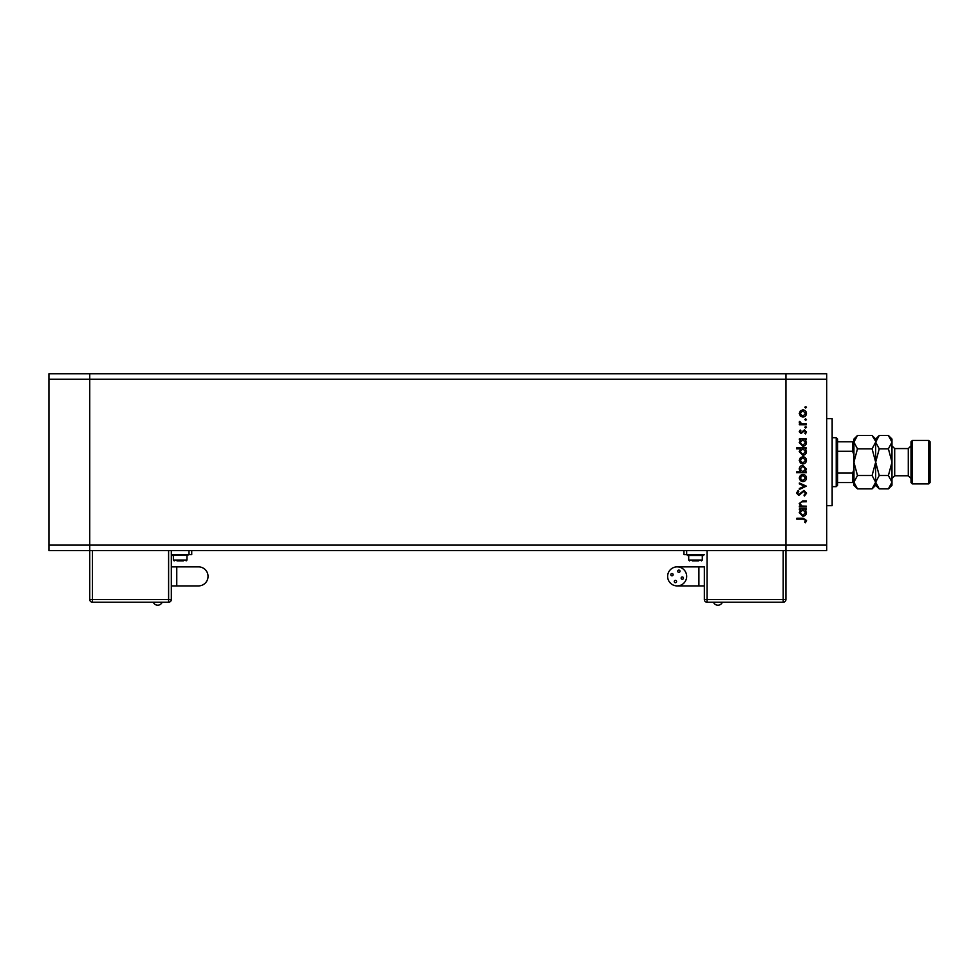 <?xml version="1.0" encoding="UTF-8"?>
<svg xmlns="http://www.w3.org/2000/svg" width="979" height="979" viewBox="0 0 979 979"><rect width="100%" height="100%" fill="white"/><g stroke="black" fill="none" stroke-linecap="round" stroke-linejoin="round"><path stroke-width="1.47" d="M826.717 379.228L826.717 545.107L89.738 545.107L89.738 379.228L826.717 379.228L826.717 373.782L785.917 373.782L785.917 550.553L785.917 373.782L48.95 373.782L48.95 550.553L89.738 550.553L89.738 373.782L89.738 379.228L48.95 379.228M826.717 545.107L826.717 550.553L785.917 550.553L785.917 599.503L785.917 550.553L89.738 550.553L89.738 545.107L48.95 545.107M826.717 418.657L832.15 418.657L832.15 505.678L826.717 505.678M806.317 506.155L806.317 507L799.366 507L799.366 506.155L800.614 506.155L799.243 503.5L802.768 500.905L806.317 500.905L806.317 501.762L801.458 501.86L800.088 503.659L801.936 506.021L806.317 506.155M803.979 490.406L806.561 493.135L804.481 496.023L803.992 495.215L805.582 493.135L803.967 491.262L798.778 495.411L796.551 493.073L798.166 490.528L798.754 491.299L797.53 493.159L798.729 494.554L803.979 490.406M806.317 486.135L799.366 489.439L799.366 488.509L804.42 486.196L799.366 483.895L799.366 482.965L806.317 486.135M802.853 481.619L800.394 480.677L799.243 478.021L800.381 475.378L802.853 474.423C805.056 474.631 806.255 475.831 806.439 478.021C806.255 480.224 805.056 481.423 802.853 481.619M802.853 463.936L800.394 462.981L799.243 460.326L800.381 457.682L802.853 456.728C805.056 456.936 806.255 458.135 806.439 460.326C806.255 462.529 805.056 463.728 802.853 463.936M800.651 439.767L799.366 439.767L799.366 438.91L806.317 438.91L806.317 439.767L805.117 439.767L806.439 442.606C806.231 444.821 805.032 446.032 802.817 446.24L799.243 442.581L800.651 439.767M806.439 407.252L805.644 408.047L804.848 407.252L805.644 406.456L806.439 407.252M802.853 417.066L800.394 416.124L799.243 413.468L800.381 410.825L802.853 409.871C805.056 410.079 806.255 411.278 806.439 413.468C806.255 415.671 805.056 416.87 802.853 417.066M806.439 419.575L805.644 420.37L804.848 419.575L805.644 418.779L806.439 419.575M806.317 423.907L806.317 424.764L799.366 424.764L799.366 423.907L800.381 423.907L799.243 422.206L799.476 421.459L800.21 421.937L801.593 423.748L806.317 423.907M806.439 427.26L805.644 428.056L804.848 427.26L805.644 426.465L806.439 427.26M801.067 433.55L799.243 431.788L800.222 430.001L800.822 430.589L800.088 431.788L801.03 432.694L804.432 429.879L806.439 431.923L805.497 433.917L804.848 433.342L805.582 431.972L804.469 430.736L801.067 433.55M800.712 448.798L796.551 448.798L796.551 447.941L806.317 447.941L806.317 448.798L805.117 448.798L806.439 451.637C806.231 453.852 805.032 455.064 802.817 455.272L799.243 451.613L800.712 448.798M805.032 471.866L806.317 471.866L806.317 472.71L796.551 472.71L796.551 471.866L800.626 471.866L799.243 469.027C799.439 466.812 800.638 465.6 802.853 465.392L806.439 469.051L805.032 471.866M800.651 509.814L799.366 509.814L799.366 508.958L806.317 508.958L806.317 509.814L805.117 509.814L806.439 512.653C806.231 514.868 805.032 516.068 802.817 516.276L799.243 512.629L800.651 509.814M805.582 520.4L803.135 519.09L796.796 519.09L796.796 518.234L803.221 518.234L806.561 520.449L805.46 522.749L804.726 522.248L805.582 520.4M802.866 410.727L800.088 413.468L802.866 416.222L805.582 413.468L802.866 410.727M802.853 439.767L800.088 442.569L802.829 445.384L805.582 442.581L802.853 439.767M802.853 448.798L800.088 451.6L802.829 454.415L805.582 451.613L802.853 448.798M802.866 457.585L800.088 460.326L802.866 463.079L805.582 460.326L802.866 457.585M802.829 471.866L805.582 469.063L802.853 466.249L800.088 469.051L802.829 471.866M802.866 475.28L800.088 478.021L802.866 480.775L805.582 478.021L802.866 475.28M802.853 509.814L800.088 512.617L802.829 515.431L805.582 512.617L802.853 509.814M836.225 437.699L837.583 439.057L837.583 485.29L836.225 486.649L836.225 437.699L832.15 437.699M853.908 454.599L852.55 451.295L852.55 441.774L853.908 441.774L837.583 441.774M837.583 451.295L852.55 451.295M837.583 473.053L852.55 473.053L853.908 469.736M853.908 482.561L852.55 482.561L853.908 482.561M837.583 482.561L852.55 482.561L852.55 473.053M722.269 602.489A4.822 4.822 0 0 1 713.593 602.489M674.274 581.55A1.15 1.15 0 0 0 675.424 582.701A1.15 1.15 0 0 0 676.587 581.55A1.15 1.15 0 0 0 675.424 580.388A1.15 1.15 0 0 0 674.274 581.55M681.151 578.099A1.15 1.15 0 0 0 682.302 579.25A1.15 1.15 0 0 0 683.464 578.099A1.15 1.15 0 0 0 682.302 576.949A1.15 1.15 0 0 0 681.151 578.099M677.701 571.222A1.15 1.15 0 0 0 678.851 572.385A1.15 1.15 0 0 0 680.013 571.222A1.15 1.15 0 0 0 678.851 570.072A1.15 1.15 0 0 0 677.701 571.222M670.823 574.673A1.15 1.15 0 0 0 671.986 575.823A1.15 1.15 0 0 0 673.136 574.673A1.15 1.15 0 0 0 671.986 573.523A1.15 1.15 0 0 0 670.823 574.673M677.138 566.865A9.521 9.521 0 0 0 667.629 576.386A9.521 9.521 0 0 0 677.138 585.907A9.521 9.521 0 0 0 686.658 576.386A9.521 9.521 0 0 0 677.138 566.865L704.342 566.865L704.342 599.503L704.342 566.865M698.896 566.865L698.896 585.907L704.342 585.907M695.494 554.897L687.344 555.448L703.656 555.448L695.494 554.897M698.639 560.881L692.361 560.881M683.942 550.553L683.942 554.628L704.342 554.628M707.058 550.553L707.058 599.503L704.342 599.503A2.717 2.717 0 0 0 707.058 602.22L783.2 602.22A2.717 2.717 0 0 0 785.917 599.503A2.717 2.717 0 0 1 783.2 602.22L707.058 602.22A2.717 2.717 0 0 1 704.342 599.503A2.717 2.717 0 0 0 707.058 602.22L707.058 599.503L783.2 599.503L783.2 550.553M171.325 566.865L198.517 566.865A9.521 9.521 0 0 1 208.037 576.386A9.521 9.521 0 0 1 198.517 585.907L171.325 585.907M153.397 602.489A4.822 4.822 0 0 0 162.061 602.489M188.323 554.897L172.01 555.448L188.323 554.897M183.306 560.881L180.16 560.881L183.306 560.881M171.325 550.553L171.325 599.503L168.608 599.503L168.608 550.553M92.467 550.553L92.467 599.503L89.738 599.503L89.738 550.553M171.325 554.628L191.725 554.628L191.725 550.553M180.16 560.881L177.028 560.881M89.738 599.503A2.717 2.717 0 0 0 92.467 602.22L92.467 599.503L168.608 599.503L168.608 602.22A2.717 2.717 0 0 0 171.325 599.503A2.717 2.717 0 0 1 168.608 602.22L92.467 602.22A2.717 2.717 0 0 1 89.738 599.503A2.717 2.717 0 0 0 92.467 602.22L168.608 602.22A2.717 2.717 0 0 0 171.325 599.503M911.008 482.561L911.008 441.774L912.379 440.415L912.379 483.92L911.008 482.561M928.692 440.415L930.05 441.774L930.05 482.561L928.692 483.92L928.692 440.415L912.379 440.415M872.081 435.484L875.667 439.057L875.667 442.153L872.081 448.823L875.667 462.174L872.081 475.513L875.667 482.182L872.081 488.864L857.482 488.864L853.908 482.182L857.482 475.513L853.908 462.174L857.482 448.823L853.908 442.153L857.482 435.484L872.081 435.484L875.593 441.235M872.081 475.513L857.482 475.513M874.675 485.596L875.593 483.112M857.482 435.484L853.908 439.057L853.982 483.112M854.887 438.739L853.982 441.235M872.081 448.823L857.482 448.823M888.406 488.864L891.979 485.29L891.979 482.182L888.406 475.513L891.979 462.174L888.406 448.823L891.979 442.153L888.406 435.484L891.979 439.057L891.979 482.182L888.406 488.864L879.24 488.864L875.667 482.182L879.24 475.513L875.667 462.174L879.24 448.823L875.667 442.153L875.667 485.29L872.081 488.864M853.908 482.182L853.908 485.29L857.482 488.864M875.667 482.182L875.74 483.112M875.667 442.153L879.24 435.484L888.406 435.484M876.646 438.739L875.74 441.235M890.988 485.596L891.906 483.112M891.979 442.153L891.906 441.235M888.406 475.513L879.24 475.513M888.406 448.823L879.24 448.823M702.298 555.448L702.298 560.074L688.702 560.074L689.51 560.881M686.658 554.628L686.658 550.553M783.2 599.503L783.2 602.22A2.717 2.717 0 0 0 785.917 599.503L783.2 599.503M176.758 566.865L176.758 585.907M198.517 566.865A9.521 9.521 0 0 1 208.037 576.386M186.965 555.448L186.965 560.074L173.369 560.074L174.176 560.881M188.996 554.628L188.996 550.553M894.696 475.77L908.292 475.77L908.292 448.578L894.696 448.578L894.696 475.77L891.979 478.486M836.225 486.649L832.15 486.649M698.896 585.907L677.138 585.907M688.702 555.448L688.702 560.074M702.298 560.074L701.478 560.881M186.965 560.074L186.145 560.881M173.369 555.448L173.369 560.074M894.696 448.578L891.979 445.849M908.292 448.578L911.008 445.849M928.692 483.92L912.379 483.92M875.667 485.29L879.24 488.864M875.667 439.057L879.24 435.484M908.292 475.77L911.008 478.486"/></g></svg>
